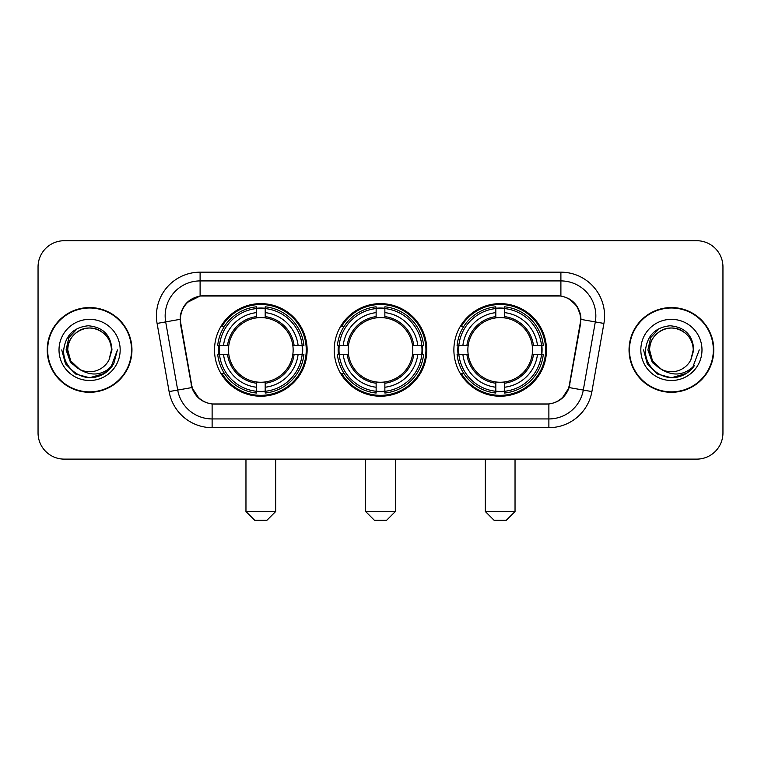 <?xml version="1.0" encoding="UTF-8"?>
<svg xmlns="http://www.w3.org/2000/svg" width="761" height="761" viewBox="0 0 761 761"><rect width="100%" height="100%" fill="white"/><g stroke="black" fill="none" stroke-linecap="round" stroke-linejoin="round"><path stroke-width="1.14" d="M334.203 349.927A46.297 46.297 0 0 0 380.5 396.224A46.297 46.297 0 0 0 426.797 349.927A46.297 46.297 0 0 0 380.5 303.62A46.297 46.297 0 0 0 334.203 349.927M453.879 349.927A46.297 46.297 0 0 0 500.186 396.224A46.297 46.297 0 0 0 546.484 349.927A46.297 46.297 0 0 0 500.186 303.62A46.297 46.297 0 0 0 453.879 349.927M214.516 349.927A46.297 46.297 0 0 0 260.814 396.224A46.297 46.297 0 0 0 307.121 349.927A46.297 46.297 0 0 0 260.814 303.62A46.297 46.297 0 0 0 214.516 349.927M180.443 319.344A23.591 23.591 0 0 0 180.804 323.444L191.591 384.6A23.591 23.591 0 0 0 214.821 404.091L546.179 404.091A23.591 23.591 0 0 0 569.409 384.6L580.196 323.444A23.591 23.591 0 0 0 556.966 295.763L204.034 295.763A23.591 23.591 0 0 0 180.443 319.344M218.673 354.293A42.369 42.369 0 0 1 218.673 345.561M458.036 354.293A42.369 42.369 0 0 1 458.036 345.561M338.36 354.293A42.369 42.369 0 0 1 338.36 345.561M47.22 349.927A42.369 42.369 0 0 0 89.589 392.296A42.369 42.369 0 0 0 131.957 349.927A42.369 42.369 0 0 0 89.589 307.558A42.369 42.369 0 0 0 47.22 349.927M629.043 349.927A42.369 42.369 0 0 0 671.411 392.296A42.369 42.369 0 0 0 713.78 349.927A42.369 42.369 0 0 0 671.411 307.558A42.369 42.369 0 0 0 629.043 349.927M180.271 315.853C182.535 304.923 189.147 298.312 200.105 296.019L560.895 296.019C571.844 298.302 578.455 304.914 580.729 315.853L580.633 323.444L569.123 387.568C565.68 397.061 558.926 402.54 548.881 403.977L212.119 403.977C202.093 402.559 195.349 397.08 191.877 387.568L180.367 323.444L180.271 315.853M186.968 302.612L200.105 296.019L200.105 280.914L560.895 280.914A34.939 34.939 0 0 1 595.311 321.922L583.297 390.06A34.939 34.939 0 0 1 548.881 418.94L212.119 418.94A34.939 34.939 0 0 1 177.703 390.06L165.689 321.922A34.939 34.939 0 0 1 200.105 280.914L200.105 272.172L560.895 272.172L560.895 296.019M569.199 298.921L576.905 306.093L580.729 315.853L580.995 319.401L603.911 323.435L591.896 391.582A43.681 43.681 0 0 1 548.881 427.672L212.119 427.672A43.681 43.681 0 0 1 169.104 391.582L157.089 323.435A43.681 43.681 0 0 1 200.105 272.172M214.383 404.091L212.119 403.977L212.119 427.672M548.881 427.672L548.881 403.977L546.617 404.091M591.896 391.582L569.123 387.568L562.075 398.317M199.078 398.45L191.877 387.568L169.104 391.582M569.846 384.6L569.704 385.342M191.296 385.342L191.154 384.6M157.089 323.435L180.005 319.344M722.95 266.93A26.207 26.207 0 0 0 696.743 240.723L64.257 240.723A26.207 26.207 0 0 0 38.05 266.93L38.05 432.914A26.207 26.207 0 0 0 64.257 459.121L696.743 459.121A26.207 26.207 0 0 0 722.95 432.914L722.95 266.93L722.95 432.914M38.05 266.93L38.05 432.914M696.743 240.723L64.257 240.723M64.257 459.121L696.743 459.121M131.529 349.927A41.931 41.931 0 0 0 89.589 307.996A41.931 41.931 0 0 0 47.658 349.927A41.931 41.931 0 0 0 89.589 391.858A41.931 41.931 0 0 0 131.529 349.927M104.628 373.366L89.589 377.77L75.672 374.041L65.475 363.844L61.746 349.927L65.475 363.844L75.672 374.041L89.589 377.77L103.515 374.041L113.703 363.844L117.441 349.927L110.554 368.248L106.664 371.929M81.398 370.55L70.564 362.588L66.074 349.927L68.861 337.608L77.489 328.4M111.429 349.927L109.042 359.858L111.962 349.927C110.963 335.106 103.039 327.059 88.19 325.775C73.684 327.363 65.522 335.411 63.705 349.927C62.573 366.136 78.573 380.015 94.431 377.342C102.06 375.877 108.11 371.977 112.571 365.641C102.497 375.325 91.567 376.59 79.791 369.437L70.678 360.847L67.748 349.927C68.043 341.689 71.686 335.382 78.668 331.006C92.281 322.293 112.181 333.775 111.429 349.927L109.042 359.858A21.841 21.841 0 0 1 79.791 369.437L70.678 360.847L67.748 349.927C68.043 341.689 71.686 335.382 78.668 331.006C92.281 322.293 112.181 333.775 111.429 349.927C111.135 341.689 107.501 335.382 100.509 331.006C86.897 322.293 67.006 333.775 67.748 349.927C68.043 341.689 71.686 335.382 78.668 331.006C92.281 322.293 112.181 333.775 111.429 349.927M79.629 369.361L70.678 360.847L67.748 349.927C68.138 358.726 72.152 365.232 79.791 369.437M59.016 349.927A30.573 30.573 0 0 0 89.589 380.5A30.573 30.573 0 0 0 120.171 349.927A30.573 30.573 0 0 0 89.589 319.344A30.573 30.573 0 0 0 59.016 349.927M112.571 365.641L104.752 373.28M104.571 373.394L94.545 377.323M117.441 349.927L113.703 363.844L103.515 374.041L89.589 377.77L75.672 374.041L65.475 363.844L61.746 349.927L65.475 363.844L75.672 374.041L89.589 377.77L103.515 374.041L113.703 363.844L117.441 349.927M713.342 349.927A41.931 41.931 0 0 0 671.411 307.996A41.931 41.931 0 0 0 629.471 349.927A41.931 41.931 0 0 0 671.411 391.858A41.931 41.931 0 0 0 713.342 349.927M699.254 349.927L692.377 368.248L688.477 371.929M663.221 370.55L652.386 362.588L647.896 349.927L650.674 337.608L659.302 328.4M661.309 369.285L652.491 360.847L649.571 349.927L652.491 360.847L661.309 369.285L652.491 360.847L649.571 349.927C649.865 341.689 653.499 335.382 660.491 331.006C674.103 322.293 693.994 333.775 693.252 349.927L690.855 359.858L693.775 349.927C692.776 335.106 684.862 327.059 670.003 325.775C655.497 327.363 647.345 335.411 645.528 349.927C644.386 366.136 660.386 380.015 676.244 377.342C683.882 375.877 689.923 371.977 694.393 365.641C684.31 375.325 673.38 376.59 661.604 369.437L661.585 369.427A21.841 21.841 0 0 0 690.855 359.858L693.252 349.927L690.855 359.858M661.604 369.437C653.965 365.232 649.961 358.726 649.571 349.927C649.865 341.689 653.499 335.382 660.491 331.006C674.103 322.293 693.994 333.775 693.252 349.927C692.957 341.689 689.314 335.382 682.332 331.006C668.719 322.293 648.819 333.775 649.571 349.927C649.865 341.689 653.499 335.382 660.491 331.006C674.103 322.293 693.994 333.775 693.252 349.927M640.829 349.927A30.573 30.573 0 0 0 671.411 380.5A30.573 30.573 0 0 0 701.984 349.927A30.573 30.573 0 0 0 671.411 319.344A30.573 30.573 0 0 0 640.829 349.927M694.393 365.641L686.584 373.27M686.384 373.394L676.358 377.323L686.441 373.366L676.358 377.323L686.441 373.366L671.411 377.77L657.485 374.041L647.297 363.844L643.559 349.927M686.403 373.385L676.377 377.323L686.403 373.385M266.93 520.277L254.707 520.277L245.965 511.544L275.672 511.544L266.93 520.277M265.189 391.278L265.189 393.037A43.329 43.329 0 0 0 303.924 354.293L302.174 354.293A41.579 41.579 0 0 1 265.189 391.278L265.189 387.235A37.565 37.565 0 0 0 298.131 354.293L292.842 354.293A32.323 32.323 0 0 0 265.189 317.898L265.189 308.566A41.579 41.579 0 0 1 302.174 345.561L303.924 345.561A43.329 43.329 0 0 0 265.189 306.816L265.189 308.566M219.463 354.293L217.703 354.293A43.329 43.329 0 0 0 256.447 393.037L256.447 391.278A41.579 41.579 0 0 1 219.463 354.293L223.506 354.293A37.565 37.565 0 0 0 256.447 387.235L256.447 381.955A32.323 32.323 0 0 0 292.842 354.293L294.136 354.293A33.598 33.598 0 0 1 265.189 383.24L265.189 387.235M256.447 308.566L256.447 306.816A43.329 43.329 0 0 0 217.703 345.561L219.463 345.561A41.579 41.579 0 0 1 256.447 308.566L256.447 312.619A37.565 37.565 0 0 0 223.506 345.561L228.795 345.561A32.323 32.323 0 0 0 256.447 381.955L256.447 383.24A33.598 33.598 0 0 1 227.501 354.293L223.506 354.293M219.549 354.293A41.494 41.494 0 0 1 219.549 345.561M265.189 308.662A41.494 41.494 0 0 0 256.447 308.662M302.079 345.561A41.494 41.494 0 0 1 302.079 354.293M302.174 345.561L298.131 345.561A37.565 37.565 0 0 0 265.189 312.619M298.131 354.293L302.174 354.293M256.447 387.235L256.447 391.278M292.842 345.561L298.131 345.561M265.189 382.003L265.189 383.24M256.447 381.955A32.323 32.323 0 0 1 228.795 354.293L227.501 354.293M265.189 391.192A41.494 41.494 0 0 1 256.447 391.192M223.506 345.561L219.463 345.561M256.447 317.841L256.447 312.619M265.189 317.898A32.323 32.323 0 0 0 228.795 345.561L227.501 345.561A33.598 33.598 0 0 1 256.447 316.605M265.189 317.841L265.189 316.605A33.598 33.598 0 0 1 294.136 345.561M224.466 326.336L221.993 326.336A45.432 45.432 0 0 1 306.245 349.927A45.432 45.432 0 0 1 221.993 373.508L224.466 373.508M386.617 520.277L374.383 520.277L365.651 511.544L395.349 511.544L386.617 520.277M384.866 391.278L384.866 393.037A43.329 43.329 0 0 0 423.611 354.293L421.851 354.293A41.579 41.579 0 0 1 384.866 391.278L384.866 387.235A37.565 37.565 0 0 0 417.808 354.293L412.529 354.293A32.323 32.323 0 0 0 384.866 317.898L384.866 308.566A41.579 41.579 0 0 1 421.851 345.561L423.611 345.561A43.329 43.329 0 0 0 384.866 306.816L384.866 308.566M339.149 354.293L337.389 354.293A43.329 43.329 0 0 0 376.134 393.037L376.134 391.278A41.579 41.579 0 0 1 339.149 354.293L343.192 354.293A37.565 37.565 0 0 0 376.134 387.235L376.134 381.955A32.323 32.323 0 0 0 412.529 354.293L413.813 354.293A33.598 33.598 0 0 1 384.866 383.24L384.866 387.235M376.134 308.566L376.134 306.816A43.329 43.329 0 0 0 337.389 345.561L339.149 345.561A41.579 41.579 0 0 1 376.134 308.566L376.134 312.619A37.565 37.565 0 0 0 343.192 345.561L348.471 345.561A32.323 32.323 0 0 0 376.134 381.955L376.134 383.24A33.598 33.598 0 0 1 347.187 354.293L343.192 354.293M339.235 354.293A41.494 41.494 0 0 1 339.235 345.561M384.866 308.662A41.494 41.494 0 0 0 376.134 308.662M421.765 345.561A41.494 41.494 0 0 1 421.765 354.293M421.851 345.561L417.808 345.561A37.565 37.565 0 0 0 384.866 312.619M417.808 354.293L421.851 354.293M376.134 387.235L376.134 391.278M412.529 345.561L417.808 345.561M384.866 382.003L384.866 383.24M376.134 381.955A32.323 32.323 0 0 1 348.471 354.293L347.187 354.293M384.866 391.192A41.494 41.494 0 0 1 376.134 391.192M343.192 345.561L339.149 345.561M376.134 317.841L376.134 312.619M384.866 317.898A32.323 32.323 0 0 0 348.471 345.561L347.187 345.561A33.598 33.598 0 0 1 376.134 316.605M384.866 317.841L384.866 316.605A33.598 33.598 0 0 1 413.813 345.561M344.153 326.336L341.679 326.336A45.432 45.432 0 0 1 425.932 349.927A45.432 45.432 0 0 1 341.679 373.508L344.153 373.508M506.293 520.277L494.07 520.277L485.328 511.544L515.035 511.544L506.293 520.277M504.553 391.278L504.553 393.037A43.329 43.329 0 0 0 543.297 354.293L541.537 354.293A41.579 41.579 0 0 1 504.553 391.278L504.553 387.235A37.565 37.565 0 0 0 537.494 354.293L532.205 354.293A32.323 32.323 0 0 0 504.553 317.898L504.553 308.566A41.579 41.579 0 0 1 541.537 345.561L543.297 345.561A43.329 43.329 0 0 0 504.553 306.816L504.553 308.566M458.826 354.293L457.076 354.293A43.329 43.329 0 0 0 495.811 393.037L495.811 391.278A41.579 41.579 0 0 1 458.826 354.293L462.869 354.293A37.565 37.565 0 0 0 495.811 387.235L495.811 381.955A32.323 32.323 0 0 0 532.205 354.293L533.499 354.293A33.598 33.598 0 0 1 504.553 383.24L504.553 387.235M495.811 308.566L495.811 306.816A43.329 43.329 0 0 0 457.076 345.561L458.826 345.561A41.579 41.579 0 0 1 495.811 308.566L495.811 312.619A37.565 37.565 0 0 0 462.869 345.561L468.158 345.561A32.323 32.323 0 0 0 495.811 381.955L495.811 383.24A33.598 33.598 0 0 1 466.864 354.293L462.869 354.293M458.921 354.293A41.494 41.494 0 0 1 458.921 345.561M504.553 308.662A41.494 41.494 0 0 0 495.811 308.662M541.452 345.561A41.494 41.494 0 0 1 541.452 354.293M541.537 345.561L537.494 345.561A37.565 37.565 0 0 0 504.553 312.619M537.494 354.293L541.537 354.293M495.811 387.235L495.811 391.278M532.205 345.561L537.494 345.561M504.553 382.003L504.553 383.24M495.811 381.955A32.323 32.323 0 0 1 468.158 354.293L466.864 354.293M504.553 391.192A41.494 41.494 0 0 1 495.811 391.192M462.869 345.561L458.826 345.561M495.811 317.841L495.811 312.619M504.553 317.898A32.323 32.323 0 0 0 468.158 345.561L466.864 345.561A33.598 33.598 0 0 1 495.811 316.605M504.553 317.841L504.553 316.605A33.598 33.598 0 0 1 533.499 345.561M463.839 326.336L461.356 326.336A45.432 45.432 0 0 1 545.608 349.927A45.432 45.432 0 0 1 461.356 373.508L463.839 373.508M560.895 272.172A43.681 43.681 0 0 1 603.911 323.435M165.689 321.922A34.939 34.939 0 0 1 165.156 315.853M265.189 381.955A32.323 32.323 0 0 0 292.842 354.293M256.447 391.582A41.884 41.884 0 0 0 265.189 391.582M302.478 354.293A41.884 41.884 0 0 0 302.478 345.561M265.189 308.262A41.884 41.884 0 0 0 256.447 308.262M384.866 381.955A32.323 32.323 0 0 0 412.529 354.293M376.134 391.582A41.884 41.884 0 0 0 384.866 391.582M422.155 354.293A41.884 41.884 0 0 0 422.155 345.561M384.866 308.262A41.884 41.884 0 0 0 376.134 308.262M504.553 381.955A32.323 32.323 0 0 0 532.205 354.293M495.811 391.582A41.884 41.884 0 0 0 504.553 391.582M541.842 354.293A41.884 41.884 0 0 0 541.842 345.561M504.553 308.262A41.884 41.884 0 0 0 495.811 308.262M275.672 459.121L275.672 511.544M245.965 459.121L245.965 511.544M395.349 459.121L395.349 511.544M365.651 459.121L365.651 511.544M515.035 459.121L515.035 511.544M485.328 459.121L485.328 511.544"/></g></svg>
